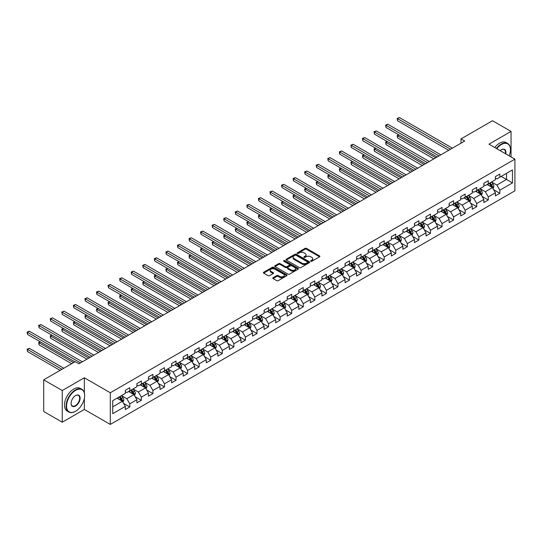 <?xml version="1.0" encoding="UTF-8"?>
<svg xmlns="http://www.w3.org/2000/svg" width="542" height="542" viewBox="0 0 542 542"><rect width="100%" height="100%" fill="white"/><g stroke="black" fill="none" stroke-linecap="round" stroke-linejoin="round"><path stroke-width="0.81" d="M310.837 261.251A0.718 0.413 0 0 0 311.853 261.251L319.584 256.786A1.03 0.596 0 0 0 319.888 256.366A1.03 0.596 0 0 0 319.584 255.946L306.487 248.385A1.03 0.596 0 0 0 305.031 248.385L297.301 252.843A0.718 0.413 0 0 0 298.324 253.432L299.32 252.857A3.293 1.904 0 0 1 303.981 252.857L305.071 253.487A3.293 1.904 0 0 1 306.034 254.828A3.293 1.904 0 0 1 305.071 256.176L304.069 256.752A0.718 0.413 0 0 0 305.092 257.342L306.088 256.766A3.293 1.904 0 0 1 310.749 256.766L311.84 257.396A3.293 1.904 0 0 1 312.802 258.737A3.293 1.904 0 0 1 311.84 260.079L310.837 260.661A0.718 0.413 0 0 0 310.837 261.251L310.837 260.661M273.087 277.707A1.03 0.596 0 0 0 272.789 278.127A1.03 0.596 0 0 0 273.087 278.547L276.766 280.668A1.03 0.596 0 0 0 278.222 280.668L286.806 275.709A1.03 0.596 0 0 0 287.111 275.289A1.03 0.596 0 0 0 286.806 274.869L273.71 267.308A1.03 0.596 0 0 0 272.253 267.308L263.669 272.267A1.03 0.596 0 0 0 263.365 272.687A1.03 0.596 0 0 0 263.669 273.107L268.107 275.668A1.03 0.596 0 0 0 269.564 275.668L273.236 273.547A1.03 0.596 0 0 0 273.534 273.127A1.03 0.596 0 0 0 273.236 272.707L271.034 271.434A2.751 1.592 0 0 1 270.228 270.309A2.751 1.592 0 0 1 271.928 268.846A2.751 1.592 0 0 1 274.93 269.184L283.547 274.164A2.751 1.592 0 0 1 284.354 275.289A2.751 1.592 0 0 1 282.66 276.759A2.751 1.592 0 0 1 279.658 276.413L278.222 275.587A1.03 0.596 0 0 0 276.766 275.587L273.087 277.707L273.087 278.547L276.766 276.44L276.766 275.587M84.342 377.781L62.255 390.531L43.719 379.834L43.719 411.507L62.255 422.204L84.342 409.447L110.29 424.427L110.29 392.76L84.342 377.781L84.342 392.814M511.045 156.936L511.045 131.421L488.952 144.179L514.9 159.158L110.29 392.76M511.045 131.421L492.515 120.724L461.005 138.915L461.005 143.196M43.719 379.834L75.223 361.643L78.936 363.784L464.711 141.055L461.005 138.915M299.394 267.599A1.03 0.596 0 0 0 300.851 267.599L309.435 262.646A1.03 0.596 0 0 0 309.739 262.226A1.03 0.596 0 0 0 309.435 261.806L296.338 254.245A1.03 0.596 0 0 0 294.882 254.245L286.298 259.198A1.03 0.596 0 0 0 285.993 259.618A1.03 0.596 0 0 0 286.298 260.038L299.394 267.599M284.076 261.4A0.718 0.413 0 0 1 284.807 261.501L284.807 260.648L298.12 268.337A1.03 0.596 0 0 1 298.425 268.757A1.03 0.596 0 0 1 298.12 269.178L289.536 274.137A1.03 0.596 0 0 1 288.08 274.137L274.984 266.569L274.984 265.729A1.03 0.596 0 0 0 274.679 266.149A1.03 0.596 0 0 0 274.984 266.569M274.984 265.729L278.656 263.608A1.03 0.596 0 0 1 280.112 263.608L285.424 266.678A1.03 0.596 0 0 0 286.881 266.678L289.32 265.268A1.03 0.596 0 0 0 289.618 264.848A1.03 0.596 0 0 0 289.32 264.428L283.784 261.237A0.718 0.413 0 0 1 284.807 260.648M110.29 424.427L514.9 190.831L514.9 159.158M123.596 403.397L129.789 406.967L129.789 403.844L136.902 399.732L136.902 402.862L141.354 400.294L141.354 397.164L148.467 393.058L148.467 396.182L152.919 393.614L152.919 390.491L160.032 386.378L160.032 389.508L164.483 386.941L164.483 383.811L171.597 379.705L171.597 382.828L176.042 380.26L176.042 377.137L183.162 373.025L183.162 376.155L187.607 373.587L187.607 370.457L194.727 366.351L194.727 369.475L199.171 366.907L199.171 363.784L206.292 359.671L206.292 362.801L210.736 360.234L210.736 357.103L217.857 352.998L217.857 356.121L222.301 353.553L222.301 350.43L229.422 346.318L229.422 349.448L233.866 346.88L233.866 343.75L240.987 339.644L240.987 342.768L245.431 340.2L245.431 337.077L252.552 332.964L252.552 336.094L256.996 333.526L256.996 330.396L264.11 326.291L264.11 329.414L268.561 326.846L268.561 323.723L275.675 319.611L275.675 322.741L280.126 320.173L280.126 317.043L287.24 312.937L287.24 316.061L291.691 313.493L291.691 310.37L298.805 306.257L298.805 309.387L303.256 306.819L303.256 303.689L310.37 299.584L310.37 302.707L314.821 300.139L314.821 297.016L321.934 292.904L321.934 296.034L326.386 293.466L326.386 290.336L333.499 286.23L333.499 289.353L337.951 286.786L337.951 283.662L345.064 279.557L345.064 282.68L349.515 280.112L349.515 276.982L356.629 272.877L356.629 276L361.08 273.432L361.08 270.309L368.194 266.203L368.194 269.327L372.639 266.759L372.639 263.629L379.759 259.523L379.759 262.646L384.203 260.079L384.203 256.955L391.324 252.85L391.324 255.973L395.768 253.405L395.768 250.282L402.889 246.17L402.889 249.293L407.333 246.725L407.333 243.602L414.454 239.496L414.454 242.62L418.898 240.052L418.898 236.929L426.019 232.816L426.019 235.939L430.463 233.372L430.463 230.248L437.584 226.143L437.584 229.266L442.028 226.698L442.028 223.575L449.149 219.463L449.149 222.586L453.593 220.018L453.593 216.895L460.707 212.789L460.707 215.912L465.158 213.345L465.158 210.221L472.272 206.109L472.272 209.232L476.723 206.665L476.723 203.541L483.837 199.436L483.837 202.559L488.288 199.991L488.288 196.868L495.402 192.756L495.402 195.879L499.853 193.311L499.853 190.188L512.454 182.911L512.454 169.903L506.526 173.325L506.526 179.49L512.454 182.911M129.789 406.967L125.337 409.535L125.337 406.412L112.736 413.688L112.736 400.673L125.337 393.397L125.337 390.274L129.789 387.706L129.789 390.829L136.902 386.724L136.902 383.601L141.354 381.033L141.354 384.156L148.467 380.044L148.467 376.92L152.919 374.353L152.919 377.476L160.032 373.37L160.032 370.247L164.483 367.679L164.483 370.803L171.597 366.69L171.597 363.567L176.042 360.999L176.042 364.122L183.162 360.017L183.162 356.893L187.607 354.326L187.607 357.449L194.727 353.337L194.727 350.213L199.171 347.646L199.171 350.769L206.292 346.663L206.292 343.54L210.736 340.972L210.736 344.095L217.857 339.983L217.857 336.86L222.301 334.292L222.301 337.415L229.422 333.31L229.422 330.186L233.866 327.619L233.866 330.742L240.987 326.63L240.987 323.506L245.431 320.939L245.431 324.062L252.552 319.956L252.552 316.833L256.996 314.265L256.996 317.388L264.11 313.276L264.11 310.153L268.561 307.585L268.561 310.708L275.675 306.603L275.675 303.479L280.126 300.912L280.126 304.035L287.24 299.922L287.24 296.799L291.691 294.231L291.691 297.355L298.805 293.249L298.805 290.126L303.256 287.558L303.256 290.681L310.37 286.576L310.37 283.446L314.821 280.878L314.821 284.001L321.934 279.896L321.934 276.772L326.386 274.205L326.386 277.328L333.499 273.222L333.499 270.092L337.951 267.524L337.951 270.648L345.064 266.542L345.064 263.419L349.515 260.851L349.515 263.974L356.629 259.869L356.629 256.739L361.08 254.171L361.08 257.301L368.194 253.189L368.194 250.065L372.639 247.498L372.639 250.621L379.759 246.515L379.759 243.385L384.203 240.817L384.203 243.947L391.324 239.835L391.324 236.712L395.768 234.144L395.768 237.267L402.889 233.162L402.889 230.032L407.333 227.464L407.333 230.594L414.454 226.481L414.454 223.358L418.898 220.79L418.898 223.914L426.019 219.808L426.019 216.678L430.463 214.11L430.463 217.24L437.584 213.128L437.584 210.005L442.028 207.437L442.028 210.56L449.149 206.455L449.149 203.325L453.593 200.757L453.593 203.887L460.707 199.774L460.707 196.651L465.158 194.083L465.158 197.207L472.272 193.101L472.272 189.971L476.723 187.403L476.723 190.533L483.837 186.421L483.837 183.298L488.288 180.73L488.288 183.853L495.402 179.748L495.402 176.617L499.853 174.05L499.853 177.18L512.454 169.903M128.603 391.514L133.935 394.596L126.821 398.709L121.483 395.626M125.337 391.69L126.821 392.543L129.789 390.829M126.821 398.709L129.789 403.844M133.935 394.596L136.902 399.732M140.168 384.84L145.5 387.923L138.386 392.029L133.047 388.946M136.902 385.01L138.386 385.87L141.354 384.156M138.386 392.029L141.354 397.164M145.5 387.923L148.467 393.058M151.733 378.16L157.065 381.243L149.951 385.355L144.612 382.273M148.467 378.336L149.951 379.19L152.919 377.476M149.951 385.355L152.919 390.491M157.065 381.243L160.032 386.378M163.291 371.487L168.63 374.569L161.516 378.675L156.177 375.592M160.032 371.656L161.516 372.517L164.483 370.803M161.516 378.675L164.483 383.811M168.63 374.569L171.597 379.705M174.856 364.807L180.195 367.889L173.081 372.002L167.742 368.919M171.597 364.983L173.081 365.836L176.042 364.122M173.081 372.002L176.042 377.137M180.195 367.889L183.162 373.025M186.421 358.133L191.76 361.216L184.646 365.322L179.307 362.239M183.162 358.303L184.646 359.163L187.607 357.449M184.646 365.322L187.607 370.457M191.76 361.216L194.727 366.351M197.986 351.453L203.325 354.536L196.211 358.648L190.872 355.566M194.727 351.629L196.211 352.483L199.171 350.769M196.211 358.648L199.171 363.784M203.325 354.536L206.292 359.671M209.551 344.78L214.889 347.862L207.776 351.968L202.437 348.885M206.292 344.949L207.776 345.81L210.736 344.095M207.776 351.968L210.736 357.103M214.889 347.862L217.857 352.998M221.116 338.106L226.454 341.182L219.341 345.295L214.002 342.212M217.857 338.276L219.341 339.129L222.301 337.415M219.341 345.295L222.301 350.43M226.454 341.182L229.422 346.318M232.681 331.426L238.019 334.509L230.906 338.615L225.567 335.532M229.422 331.596L230.906 332.456L233.866 330.742M230.906 338.615L233.866 343.75M238.019 334.509L240.987 339.644M244.246 324.753L249.584 327.829L242.464 331.941L237.132 328.858M240.987 324.922L242.464 325.776L245.431 324.062M242.464 331.941L245.431 337.077M249.584 327.829L252.552 332.964M255.81 318.073L261.149 321.155L254.029 325.261L248.697 322.178M252.552 318.242L254.029 319.103L256.996 317.388M254.029 325.261L256.996 330.396M261.149 321.155L264.11 326.291M267.375 311.399L272.714 314.475L265.594 318.588L260.255 315.505M264.11 311.569L265.594 312.422L268.561 310.708M265.594 318.588L268.561 323.723M272.714 314.475L275.675 319.611M278.94 304.719L284.279 307.802L277.158 311.907L271.82 308.825M275.675 304.889L277.158 305.749L280.126 304.035M277.158 311.907L280.126 317.043M284.279 307.802L287.24 312.937M290.505 298.046L295.844 301.122L288.723 305.234L283.385 302.151M287.24 298.215L288.723 299.069L291.691 297.355M288.723 305.234L291.691 310.37M295.844 301.122L298.805 306.257M302.07 291.366L307.409 294.448L300.288 298.554L294.95 295.478M298.805 291.535L300.288 292.395L303.256 290.681M300.288 298.554L303.256 303.689M307.409 294.448L310.37 299.584M313.635 284.692L318.974 287.768L311.853 291.881L306.515 288.798M310.37 284.862L311.853 285.715L314.821 284.001M311.853 291.881L314.821 297.016M318.974 287.768L321.934 292.904M325.2 278.012L330.532 281.095L323.418 285.2L318.079 282.125M321.934 278.182L323.418 279.042L326.386 277.328M323.418 285.2L326.386 290.336M330.532 281.095L333.499 286.23M336.765 271.339L342.097 274.415L334.983 278.527L329.644 275.444M333.499 271.508L334.983 272.362L337.951 270.648M334.983 278.527L337.951 283.662M342.097 274.415L345.064 279.557M348.323 264.659L353.662 267.741L346.548 271.847L341.209 268.771M345.064 264.828L346.548 265.688L349.515 263.974M346.548 271.847L349.515 276.982M353.662 267.741L356.629 272.877M359.888 257.985L365.227 261.061L358.113 265.173L352.774 262.091M356.629 258.155L358.113 259.008L361.08 257.301M358.113 265.173L361.08 270.309M365.227 261.061L368.194 266.203M371.453 251.305L376.792 254.388L369.678 258.493L364.339 255.417M368.194 251.474L369.678 252.335L372.639 250.621M369.678 258.493L372.639 263.629M376.792 254.388L379.759 259.523M383.018 244.632L388.357 247.708L381.243 251.82L375.904 248.737M379.759 244.801L381.243 245.655L384.203 243.947M381.243 251.82L384.203 256.955M388.357 247.708L391.324 252.85M394.583 237.952L399.921 241.034L392.808 245.14L387.469 242.064M391.324 238.121L392.808 238.981L395.768 237.267M392.808 245.14L395.768 250.282M399.921 241.034L402.889 246.17M406.148 231.278L411.486 234.354L404.373 238.466L399.034 235.384M402.889 231.448L404.373 232.301L407.333 230.594M404.373 238.466L407.333 243.602M411.486 234.354L414.454 239.496M417.713 224.598L423.051 227.681L415.938 231.786L410.599 228.71M414.454 224.767L415.938 225.628L418.898 223.914M415.938 231.786L418.898 236.929M423.051 227.681L426.019 232.816M429.278 217.925L434.616 221L427.496 225.113L422.164 222.03M426.019 218.094L427.496 218.948L430.463 217.24M427.496 225.113L430.463 230.248M434.616 221L437.584 226.143M440.842 211.245L446.181 214.327L439.061 218.433L433.729 215.357M437.584 211.414L439.061 212.274L442.028 210.56M439.061 218.433L442.028 223.575M446.181 214.327L449.149 219.463M452.407 204.571L457.746 207.654L450.626 211.759L445.294 208.677M449.149 204.74L450.626 205.594L453.593 203.887M450.626 211.759L453.593 216.895M457.746 207.654L460.707 212.789M463.972 197.891L469.311 200.974L462.191 205.079L456.852 202.003M460.707 198.06L462.191 198.921L465.158 197.207M462.191 205.079L465.158 210.221M469.311 200.974L472.272 206.109M475.537 191.218L480.876 194.3L473.755 198.406L468.417 195.323M472.272 191.387L473.755 192.241L476.723 190.533M473.755 198.406L476.723 203.541M480.876 194.3L483.837 199.436M487.102 184.537L492.441 187.62L485.32 191.726L479.982 188.65M483.837 184.707L485.32 185.567L488.288 183.853M485.32 191.726L488.288 196.868M492.441 187.62L495.402 192.756M501.187 176.407L506.526 179.49L496.885 185.052L491.547 181.97M495.402 178.033L496.885 178.887L499.853 177.18M496.885 185.052L499.853 190.188M62.255 390.531L62.255 422.204M112.736 406.839L122.377 401.276L117.038 398.194M122.377 401.276L125.337 406.412M493.66 189.741L499.853 193.311M482.095 196.414L488.288 199.991M470.531 203.094L476.723 206.665M458.966 209.768L465.158 213.345M447.401 216.448L453.593 220.018M435.836 223.121L442.028 226.698M424.278 229.801L430.463 233.372M412.713 236.475L418.898 240.052M401.148 243.155L407.333 246.725M389.583 249.828L395.768 253.405M378.018 256.508L384.203 260.079M366.453 263.182L372.639 266.759M354.888 269.862L361.08 273.432M343.323 276.535L349.515 280.112M331.758 283.215L337.951 286.786M320.193 289.889L326.386 293.466M308.628 296.569L314.821 300.139M297.063 303.242L303.256 306.819M285.498 309.922L291.691 313.493M273.934 316.596L280.126 320.173M262.369 323.276L268.561 326.846M250.804 329.949L256.996 333.526M239.239 336.629L245.431 340.2M227.681 343.303L233.866 346.88M216.116 349.983L222.301 353.553M204.551 356.656L210.736 360.234M192.986 363.336L199.171 366.907M181.421 370.01L187.607 373.587M169.856 376.69L176.042 380.26M158.291 383.363L164.483 386.941M146.726 390.044L152.919 393.614M135.161 396.717L141.354 400.294M84.342 409.447L84.342 398.404M311.122 261.352L311.84 260.939A3.293 1.904 0 0 0 312.802 259.591L312.802 258.737M306.034 254.828L306.034 255.688A3.293 1.904 0 0 1 305.071 257.03L304.36 257.443M319.57 256.793L306.487 249.239A1.03 0.596 0 0 0 305.031 249.239L297.592 253.534M309.421 262.653L296.338 255.099A1.03 0.596 0 0 0 294.882 255.099L286.312 260.045M307.619 262.518A0.718 0.413 0 0 0 307.619 261.928L296.122 255.296A0.718 0.413 0 0 0 295.099 255.296L294.049 255.899A3.293 1.904 0 0 0 293.08 257.247A3.293 1.904 0 0 0 294.049 258.588L301.908 263.127A3.293 1.904 0 0 0 306.562 263.127L307.619 262.518L307.619 263.371A0.718 0.413 0 0 0 307.829 263.08L307.829 262.226M293.08 257.247L293.08 258.1A3.293 1.904 0 0 0 294.049 259.449L294.049 258.588M307.619 263.371L306.562 263.981A3.293 1.904 0 0 1 301.908 263.981L294.049 259.449M274.997 266.583L278.656 264.469L278.656 263.608M289.618 264.848L289.618 265.709A1.03 0.596 0 0 1 289.32 266.129L286.881 267.531A1.03 0.596 0 0 1 285.424 267.531L280.112 264.469A1.03 0.596 0 0 0 278.656 264.469M284.807 261.501L298.107 269.184M290.939 269.862A2.751 1.592 0 0 0 293.933 270.207A2.751 1.592 0 0 0 295.634 268.737A2.751 1.592 0 0 0 294.828 267.613L291.792 265.858A1.03 0.596 0 0 0 290.336 265.858L287.897 267.267A1.03 0.596 0 0 0 287.599 267.687A1.03 0.596 0 0 0 287.897 268.107L290.939 269.862L290.939 270.715A2.751 1.592 0 0 0 293.933 271.061A2.751 1.592 0 0 0 295.634 269.591L295.634 268.737M287.599 267.687L287.599 268.541A1.03 0.596 0 0 0 287.897 268.961L287.897 268.107M290.939 270.715L287.897 268.961M284.354 275.289L284.354 276.142A2.751 1.592 0 0 1 282.66 277.612A2.751 1.592 0 0 1 279.658 277.267L278.222 276.44A1.03 0.596 0 0 0 276.766 276.44M270.228 270.309L270.228 271.169A2.751 1.592 0 0 0 271.034 272.294L271.034 271.434M273.236 272.707L273.236 273.547L271.034 272.294M286.793 275.715L273.71 268.161A1.03 0.596 0 0 0 272.253 268.161L263.683 273.114L263.669 272.267M493.024 188.636L493.904 186.414A2.778 1.606 -120 0 0 493.017 184.05L491.492 182.004M488.823 185.533L487.78 184.144M398.98 134.944L397.571 135.757L397.571 137.898L433.871 158.86M489.189 183.332L490.72 185.378A2.778 1.606 60 0 1 491.519 187.044L492.407 186.529A2.778 1.606 -120 0 0 491.608 184.863L490.083 182.817M489.385 183.223L491.079 185.486A1.416 0.82 60 0 1 491.337 185.913L492.407 186.529M397.571 137.898L397.164 135.527L435.727 157.79M397.164 135.527L398.817 134.85M450.551 149.226L397.571 118.637L399.427 117.573L452.407 148.156M448.701 150.297L397.571 120.778L397.571 118.637L397.164 118.407L399.427 117.573M397.571 120.778L397.164 118.407M509.168 155.852A12.791 7.385 120 0 0 510.449 149.741A12.791 7.385 120 0 0 501.411 144.524A12.791 7.385 120 0 0 496.763 148.684M496.377 148.467A13.103 7.568 -60 0 1 501.187 144.138A13.103 7.568 -60 0 1 507.739 143.488A13.103 7.568 -60 0 1 510.449 149.484A13.103 7.568 -60 0 1 510.449 149.612M500.171 150.656A6.396 3.692 -60 0 1 501.411 149.741L501.411 149.741A6.396 3.692 -60 0 1 505.761 153.881M494.744 147.526A13.103 7.568 -60 0 1 499.555 143.196A13.103 7.568 -60 0 1 506.106 142.546L507.739 143.488M505.354 153.65A6.084 3.509 120 0 0 504.223 149.572A6.084 3.509 120 0 0 501.296 149.809M75.372 411.378L75.595 411.249A12.791 7.385 120 0 0 84.64 395.585A12.791 7.385 120 0 0 75.595 390.362A12.791 7.385 120 0 0 66.551 406.026A12.791 7.385 120 0 0 75.595 411.249L75.372 411.378A13.103 7.568 -60 0 1 68.82 412.022A13.103 7.568 -60 0 1 66.815 401.527A13.103 7.568 -60 0 1 75.372 389.976A13.103 7.568 -60 0 1 81.93 389.325A13.103 7.568 -60 0 1 84.64 395.328A13.103 7.568 -60 0 1 84.64 395.457M75.595 406.026A6.396 3.692 -60 0 1 71.077 403.417A6.396 3.692 -60 0 1 75.595 395.585L75.595 395.585A6.396 3.692 -60 0 1 80.121 398.194A6.396 3.692 -60 0 1 75.595 406.026M71.077 403.282A6.084 3.509 120 0 0 72.337 405.944A6.084 3.509 120 0 0 75.372 405.64A6.084 3.509 120 0 0 79.349 400.281A6.084 3.509 120 0 0 78.414 395.409A6.084 3.509 120 0 0 75.487 395.646M68.82 412.022L67.194 411.08A13.103 7.568 -60 0 1 65.182 400.585A13.103 7.568 -60 0 1 73.746 389.034A13.103 7.568 -60 0 1 80.297 388.384L81.93 389.325M481.459 195.31L482.339 193.088A2.778 1.606 -120 0 0 481.452 190.723L479.927 188.684M477.258 192.207L476.215 190.825M387.415 141.625L386.006 142.438L386.006 144.578L422.306 165.534M477.624 190.012L479.155 192.051A2.778 1.606 60 0 1 479.955 193.724L480.842 193.209A2.778 1.606 -120 0 0 480.049 191.536L478.518 189.497M477.82 189.896L479.514 192.159A1.416 0.82 60 0 1 479.772 192.593L480.842 193.209M386.006 144.578L385.599 142.2L424.162 164.463M385.599 142.2L387.252 141.53M469.894 201.99L470.774 199.768A2.778 1.606 -120 0 0 469.887 197.403L468.363 195.357M465.693 198.887L464.657 197.498M375.85 148.298L374.441 149.111L374.441 151.252L410.748 172.214M466.059 196.685L467.59 198.731A2.778 1.606 60 0 1 468.39 200.398L469.277 199.883A2.778 1.606 -120 0 0 468.484 198.216L466.953 196.17M466.256 196.577L467.956 198.839A1.416 0.82 60 0 1 468.207 199.266L469.277 199.883M374.441 151.252L374.034 148.881L412.597 171.143M374.034 148.881L375.687 148.203M438.986 155.906L386.006 125.317L387.862 124.247L440.842 154.836M437.137 156.977L386.006 127.458L386.006 125.317L385.599 125.08L387.862 124.247M386.006 127.458L385.599 125.08M427.428 162.58L374.441 131.991L376.297 130.927L429.278 161.509M425.572 163.65L374.441 134.131L374.441 131.991L374.034 131.76L376.297 130.927M374.441 134.131L374.034 131.76M458.329 208.663L459.209 206.441A2.778 1.606 -120 0 0 458.329 204.077L456.798 202.037M454.128 205.56L453.092 204.178M364.285 154.978L362.876 155.791L362.876 157.932L399.183 178.887M454.494 203.365L456.025 205.404A2.778 1.606 60 0 1 456.825 207.078L457.712 206.563A2.778 1.606 -120 0 0 456.92 204.89L455.388 202.85M454.691 203.25L456.391 205.513A1.416 0.82 60 0 1 456.649 205.946L457.712 206.563M362.876 157.932L362.469 155.554L401.033 177.817M362.469 155.554L364.122 154.883M446.764 215.343L447.645 213.121A2.778 1.606 -120 0 0 446.764 210.757L445.233 208.711M442.563 212.24L441.527 210.852M352.72 161.651L351.311 162.465L351.311 164.605L387.618 185.567M442.936 210.039L444.46 212.078A2.778 1.606 60 0 1 445.26 213.751L446.147 213.236A2.778 1.606 -120 0 0 445.355 211.57L443.823 209.524M443.126 209.93L444.826 212.193A1.416 0.82 60 0 1 445.084 212.62L446.147 213.236M351.311 164.605L350.904 162.234L389.468 184.497M350.904 162.234L352.557 161.557M435.199 222.017L436.086 219.795A2.778 1.606 -120 0 0 435.199 217.43L433.668 215.391M430.998 218.914L429.962 217.532M341.155 168.332L339.753 169.145L339.753 171.286L376.053 192.241M431.371 216.719L432.895 218.758A2.778 1.606 60 0 1 433.695 220.431L434.582 219.917A2.778 1.606 -120 0 0 433.79 218.243L432.259 216.204M431.561 216.604L433.261 218.866A1.416 0.82 60 0 1 433.519 219.3L434.582 219.917M339.753 171.286L339.339 168.908L377.903 191.17M339.339 168.908L340.993 168.237M415.863 169.26L362.876 138.671L364.732 137.6L417.713 168.189M414.007 170.33L362.876 140.812L362.876 138.671L362.469 138.434L364.732 137.6M362.876 140.812L362.469 138.434M404.298 175.933L351.311 145.344L353.167 144.28L406.148 174.863M402.442 177.004L351.311 147.485L351.311 145.344L350.904 145.114L353.167 144.28M351.311 147.485L350.904 145.114M392.733 182.613L339.753 152.024L341.602 150.954L394.583 181.543M390.877 183.684L339.753 154.165L339.753 152.024L339.339 151.787L341.602 150.954M339.753 154.165L339.339 151.787M381.168 189.287L328.188 158.698L330.037 157.634L383.018 188.216M379.312 190.357L328.188 160.839L328.188 158.698L327.774 158.467L330.037 157.634M328.188 160.839L327.774 158.467M369.603 195.967L316.623 165.378L318.472 164.307L371.453 194.896M367.747 197.037L316.623 167.519L316.623 165.378L316.21 165.141L318.472 164.307M316.623 167.519L316.21 165.141M358.038 202.64L305.058 172.051L306.907 170.981L359.888 201.57M356.182 203.711L305.058 174.192L305.058 172.051L304.651 171.821L306.907 170.981M305.058 174.192L304.651 171.821M346.474 209.32L293.493 178.731L295.343 177.661L348.33 208.25M344.617 210.391L293.493 180.872L293.493 178.731L293.087 178.494L295.343 177.661M293.493 180.872L293.087 178.494M334.909 215.994L281.928 185.405L283.778 184.334L336.765 214.923M333.052 217.064L281.928 187.546L281.928 185.405L281.522 185.174L283.778 184.334M281.928 187.546L281.522 185.174M323.344 222.674L270.363 192.085L272.213 191.014L325.2 221.603M321.494 223.744L270.363 194.226L270.363 192.085L269.957 191.848L272.213 191.014M270.363 194.226L269.957 191.848M311.779 229.347L258.798 198.758L260.655 197.688L313.635 228.277M309.929 230.418L258.798 200.899L258.798 198.758L258.392 198.528L260.655 197.688M258.798 200.899L258.392 198.528M300.214 236.027L247.233 205.438L249.09 204.368L302.07 234.957M298.364 237.098L247.233 207.579L247.233 205.438L246.827 205.201L249.09 204.368M247.233 207.579L246.827 205.201M288.649 242.701L235.668 212.112L237.525 211.041L290.505 241.63M286.799 243.771L235.668 214.253L235.668 212.112L235.262 211.881L237.525 211.041M235.668 214.253L235.262 211.881M277.084 249.381L224.103 218.792L225.96 217.721L278.94 248.311M275.234 250.451L224.103 220.933L224.103 218.792L223.697 218.555L225.96 217.721M224.103 220.933L223.697 218.555M265.519 256.054L212.539 225.465L214.395 224.395L267.375 254.984M263.669 257.125L212.539 227.606L212.539 225.465L212.132 225.235L214.395 224.395M212.539 227.606L212.132 225.235M253.954 262.735L200.974 232.145L202.83 231.075L255.81 261.664M252.105 263.805L200.974 234.286L200.974 232.145L200.567 231.908L202.83 231.075M200.974 234.286L200.567 231.908M242.396 269.408L189.409 238.819L191.265 237.748L244.246 268.337M240.54 270.478L189.409 240.96L189.409 238.819L189.002 238.588L191.265 237.748M189.409 240.96L189.002 238.588M230.831 276.088L177.844 245.499L179.7 244.428L232.681 275.018M228.975 277.158L177.844 247.64L177.844 245.499L177.437 245.262L179.7 244.428M177.844 247.64L177.437 245.262M219.266 282.761L166.279 252.172L168.135 251.102L221.116 281.691M217.41 283.832L166.279 254.313L166.279 252.172L165.872 251.942L168.135 251.102M166.279 254.313L165.872 251.942M207.701 289.442L154.721 258.852L156.57 257.782L209.551 288.371M205.845 290.512L154.721 260.993L154.721 258.852L154.307 258.615L156.57 257.782M154.721 260.993L154.307 258.615M423.634 228.697L424.522 226.475A2.778 1.606 -120 0 0 423.634 224.11L422.103 222.064M419.433 225.594L418.397 224.205M329.597 175.005L328.188 175.818L328.188 177.959L364.488 198.921M419.806 223.392L421.337 225.431A2.778 1.606 60 0 1 422.13 227.105L423.017 226.59A2.778 1.606 -120 0 0 422.225 224.923L420.694 222.877M419.996 223.284L421.696 225.547A1.416 0.82 60 0 1 421.954 225.973L423.017 226.59M328.188 177.959L327.774 175.588L366.338 197.85M327.774 175.588L329.428 174.91M412.069 235.37L412.957 233.148A2.778 1.606 -120 0 0 412.069 230.784L410.538 228.744M407.869 232.267L406.832 230.885M318.032 181.685L316.623 182.498L316.623 184.639L352.923 205.594M408.241 230.065L409.772 232.112A2.778 1.606 60 0 1 410.565 233.785L411.453 233.27A2.778 1.606 -120 0 0 410.66 231.597L409.129 229.557M408.431 229.957L410.131 232.22A1.416 0.82 60 0 1 410.389 232.653L411.453 233.27M316.623 184.639L316.21 182.261L354.773 204.524M316.21 182.261L317.869 181.59M400.511 242.05L401.392 239.828A2.778 1.606 -120 0 0 400.504 237.464L398.973 235.418M396.304 238.947L395.267 237.559M306.467 188.359L305.058 189.172L305.058 191.312L341.358 212.274M396.676 236.746L398.207 238.785A2.778 1.606 60 0 1 399 240.458L399.888 239.943A2.778 1.606 -120 0 0 399.095 238.277L397.564 236.231M396.866 236.63L398.566 238.9A1.416 0.82 60 0 1 398.824 239.327L399.888 239.943M305.058 191.312L304.651 188.941L343.208 211.204M304.651 188.941L306.305 188.264M388.946 248.724L389.827 246.502A2.778 1.606 -120 0 0 388.939 244.137L387.408 242.098M384.739 245.621L383.702 244.239M294.902 195.039L293.493 195.852L293.493 197.993L329.793 218.948M385.111 243.419L386.642 245.465A2.778 1.606 60 0 1 387.435 247.138L388.323 246.624A2.778 1.606 -120 0 0 387.53 244.95L385.999 242.911M385.301 243.311L387.002 245.573A1.416 0.82 60 0 1 387.259 246.007L388.323 246.624M293.493 197.993L293.087 195.615L331.65 217.877M293.087 195.615L294.74 194.944M377.381 255.404L378.262 253.182A2.778 1.606 -120 0 0 377.374 250.817L375.843 248.771M373.174 252.301L372.137 250.912M283.337 201.712L281.928 202.525L281.928 204.666L318.229 225.628M373.546 250.099L375.078 252.138A2.778 1.606 60 0 1 375.87 253.812L376.758 253.297A2.778 1.606 -120 0 0 375.965 251.63L374.434 249.584M373.736 249.984L375.437 252.254A1.416 0.82 60 0 1 375.694 252.68L376.758 253.297M281.928 204.666L281.522 202.295L320.085 224.557M281.522 202.295L283.175 201.617M365.816 262.077L366.697 259.855A2.778 1.606 -120 0 0 365.809 257.491L364.278 255.451M361.609 258.974L360.572 257.585M271.772 208.392L270.363 209.205L270.363 211.346L306.664 232.301M361.981 256.772L363.513 258.819A2.778 1.606 60 0 1 364.305 260.492L365.193 259.977A2.778 1.606 -120 0 0 364.4 258.304L362.869 256.264M362.178 256.664L363.872 258.927A1.416 0.82 60 0 1 364.129 259.361L365.193 259.977M270.363 211.346L269.957 208.968L308.52 231.231M269.957 208.968L271.61 208.297M354.251 268.757L355.132 266.535A2.778 1.606 -120 0 0 354.244 264.171L352.713 262.125M350.051 265.655L349.007 264.266M260.207 215.066L258.798 215.879L258.798 218.019L295.099 238.981M350.417 263.453L351.948 265.492A2.778 1.606 60 0 1 352.74 267.165L353.635 266.65A2.778 1.606 -120 0 0 352.835 264.984L351.304 262.938M350.613 263.337L352.307 265.607A1.416 0.82 60 0 1 352.564 266.034L353.635 266.65M258.798 218.019L258.392 215.648L296.955 237.911M258.392 215.648L260.045 214.971M342.686 275.431L343.567 273.209A2.778 1.606 -120 0 0 342.68 270.844L341.148 268.805M338.486 272.328L337.442 270.939M248.642 221.746L247.233 222.559L247.233 224.7L283.534 245.655M338.852 270.126L340.383 272.172A2.778 1.606 60 0 1 341.175 273.846L342.07 273.331A2.778 1.606 -120 0 0 341.27 271.657L339.739 269.618M339.048 270.018L340.742 272.28A1.416 0.82 60 0 1 340.999 272.714L342.07 273.331M247.233 224.7L246.827 222.322L285.39 244.584M246.827 222.322L248.48 221.651M331.121 282.111L332.002 279.889A2.778 1.606 -120 0 0 331.115 277.524L329.583 275.478M326.921 279.008L325.877 277.619M237.078 228.419L235.668 229.232L235.668 231.373L271.969 252.335M327.287 276.806L328.818 278.845A2.778 1.606 60 0 1 329.611 280.519L330.505 280.004A2.778 1.606 -120 0 0 329.705 278.337L328.174 276.291M327.483 276.691L329.177 278.961A1.416 0.82 60 0 1 329.434 279.387L330.505 280.004M235.668 231.373L235.262 229.002L273.825 251.264M235.262 229.002L236.915 228.324M319.556 288.784L320.437 286.562A2.778 1.606 -120 0 0 319.55 284.198L318.018 282.158M315.356 285.681L314.313 284.293M225.513 235.099L224.103 235.912L224.103 238.053L260.404 259.008M315.722 283.48L317.253 285.526A2.778 1.606 60 0 1 318.046 287.199L318.94 286.684A2.778 1.606 -120 0 0 318.14 285.011L316.616 282.971M315.918 283.371L317.612 285.634A1.416 0.82 60 0 1 317.869 286.068L318.94 286.684M224.103 238.053L223.697 235.675L262.26 257.938M223.697 235.675L225.35 235.004M307.992 295.465L308.872 293.242A2.778 1.606 -120 0 0 307.985 290.878L306.454 288.832M303.791 292.362L302.748 290.973M213.948 241.773L212.539 242.586L212.539 244.727L248.839 265.688M304.157 290.16L305.688 292.199A2.778 1.606 60 0 1 306.481 293.872L307.375 293.358A2.778 1.606 -120 0 0 306.576 291.691L305.051 289.645M304.353 290.045L306.047 292.314A1.416 0.82 60 0 1 306.305 292.741L307.375 293.358M212.539 244.727L212.132 242.355L250.695 264.618M212.132 242.355L213.785 241.678M296.427 302.138L297.307 299.916A2.778 1.606 -120 0 0 296.42 297.551L294.895 295.512M292.226 299.035L291.183 297.646M202.383 248.453L200.974 249.266L200.974 251.407L237.274 272.362M292.592 296.833L294.123 298.879A2.778 1.606 60 0 1 294.923 300.553L295.81 300.038A2.778 1.606 -120 0 0 295.011 298.364L293.486 296.325M292.788 296.725L294.482 298.988A1.416 0.82 60 0 1 294.74 299.421L295.81 300.038M200.974 251.407L200.567 249.029L239.13 271.291M200.567 249.029L202.22 248.358M284.862 308.818L285.742 306.596A2.778 1.606 -120 0 0 284.855 304.231L283.33 302.185M280.661 305.715L279.625 304.326M190.818 255.126L189.409 255.939L189.409 258.08L225.716 279.042M281.027 303.513L282.558 305.553A2.778 1.606 60 0 1 283.358 307.226L284.245 306.711A2.778 1.606 -120 0 0 283.452 305.044L281.921 302.998M281.223 303.398L282.924 305.668A1.416 0.82 60 0 1 283.175 306.094L284.245 306.711M189.409 258.08L189.002 255.709L227.565 277.971M189.002 255.709L190.655 255.031M273.297 315.491L274.177 313.269A2.778 1.606 -120 0 0 273.297 310.905L271.766 308.865M269.096 312.388L268.06 311M179.253 261.806L177.844 262.619L177.844 264.76L214.151 285.715M269.462 310.187L270.993 312.233A2.778 1.606 60 0 1 271.793 313.906L272.68 313.391A2.778 1.606 -120 0 0 271.888 311.718L270.356 309.678M269.659 310.078L271.359 312.341A1.416 0.82 60 0 1 271.617 312.775L272.68 313.391M177.844 264.76L177.437 262.382L216.001 284.645M177.437 262.382L179.09 261.711M261.732 322.172L262.613 319.949A2.778 1.606 -120 0 0 261.732 317.585L260.201 315.539M257.531 319.069L256.495 317.68M167.688 268.48L166.279 269.293L166.279 271.434L202.586 292.395M257.904 316.867L259.428 318.906A2.778 1.606 60 0 1 260.228 320.579L261.115 320.065A2.778 1.606 -120 0 0 260.323 318.398L258.791 316.352M258.094 316.752L259.794 319.021A1.416 0.82 60 0 1 260.052 319.448L261.115 320.065M166.279 271.434L165.872 269.062L204.436 291.325M165.872 269.062L167.525 268.385M250.167 328.845L251.048 326.623A2.778 1.606 -120 0 0 250.167 324.258L248.636 322.219M245.966 325.742L244.93 324.353M156.123 275.16L154.721 275.973L154.721 278.114L191.021 299.069M246.339 323.54L247.863 325.586A2.778 1.606 60 0 1 248.663 327.253L249.55 326.745A2.778 1.606 -120 0 0 248.758 325.071L247.227 323.032M246.529 323.432L248.229 325.695A1.416 0.82 60 0 1 248.487 326.128L249.55 326.745M154.721 278.114L154.307 275.736L192.871 297.998M154.307 275.736L155.96 275.065M238.602 335.525L239.489 333.303A2.778 1.606 -120 0 0 238.602 330.938L237.071 328.892M234.401 332.422L233.365 331.033M144.558 281.833L143.156 282.646L143.156 284.787L179.456 305.749M234.774 330.22L236.298 332.26A2.778 1.606 60 0 1 237.098 333.933L237.985 333.418A2.778 1.606 -120 0 0 237.193 331.751L235.662 329.705M234.964 330.105L236.664 332.375A1.416 0.82 60 0 1 236.922 332.802L237.985 333.418M143.156 284.787L142.742 282.416L181.306 304.679M142.742 282.416L144.396 281.738M227.037 342.198L227.925 339.976A2.778 1.606 -120 0 0 227.037 337.612L225.506 335.573M222.837 339.096L221.8 337.707M133 288.513L131.591 289.326L131.591 291.467L167.891 312.422M223.209 336.894L224.74 338.94A2.778 1.606 60 0 1 225.533 340.606L226.42 340.098A2.778 1.606 -120 0 0 225.628 338.425L224.097 336.386M223.399 336.785L225.099 339.048A1.416 0.82 60 0 1 225.357 339.482L226.42 340.098M131.591 291.467L131.178 289.089L169.741 311.352M131.178 289.089L132.831 288.419M215.479 348.879L216.36 346.656A2.778 1.606 -120 0 0 215.472 344.285L213.941 342.246M211.272 345.776L210.235 344.387M121.435 295.187L120.026 296L120.026 298.141L156.326 319.103M211.644 343.574L213.175 345.613A2.778 1.606 60 0 1 213.968 347.286L214.856 346.772A2.778 1.606 -120 0 0 214.063 345.105L212.532 343.059M211.834 343.459L213.534 345.728A1.416 0.82 60 0 1 213.792 346.155L214.856 346.772M120.026 298.141L119.619 295.763L158.176 318.032M119.619 295.763L121.272 295.092M203.914 355.552L204.795 353.33A2.778 1.606 -120 0 0 203.907 350.965L202.376 348.926M199.707 352.449L198.67 351.06M109.87 301.867L108.461 302.68L108.461 304.821L144.761 325.776M200.079 350.247L201.61 352.293A2.778 1.606 60 0 1 202.403 353.96L203.291 353.452A2.778 1.606 -120 0 0 202.498 351.778L200.967 349.739M200.269 350.139L201.97 352.402A1.416 0.82 60 0 1 202.227 352.835L203.291 353.452M108.461 304.821L108.054 302.443L146.618 324.705M108.054 302.443L109.708 301.772M196.136 296.115L143.156 265.526L145.005 264.455L197.986 295.044M194.28 297.185L143.156 267.667L143.156 265.526L142.742 265.295L145.005 264.455M143.156 267.667L142.742 265.295M184.571 302.795L131.591 272.206L133.44 271.135L186.421 301.725M182.715 303.866L131.591 274.347L131.591 272.206L131.178 271.969L133.44 271.135M131.591 274.347L131.178 271.969M173.006 309.468L120.026 278.879L121.875 277.809L174.856 308.398M171.15 310.539L120.026 281.02L120.026 278.879L119.619 278.649L121.875 277.809M120.026 281.02L119.619 278.649M161.441 316.149L108.461 285.559L110.311 284.489L163.291 315.078M159.585 317.219L108.461 287.7L108.461 285.559L108.054 285.322L110.311 284.489M108.461 287.7L108.054 285.322M192.349 362.232L193.23 360.01A2.778 1.606 -120 0 0 192.342 357.639L190.811 355.599M188.142 359.129L187.105 357.74M98.305 308.54L96.896 309.353L96.896 311.494L133.196 332.456M188.514 356.927L190.046 358.967A2.778 1.606 60 0 1 190.838 360.64L191.726 360.125A2.778 1.606 -120 0 0 190.933 358.458L189.402 356.412M188.704 356.812L190.405 359.082A1.416 0.82 60 0 1 190.662 359.509L191.726 360.125M96.896 311.494L96.49 309.116L135.053 331.386M96.49 309.116L98.143 308.445M149.877 322.822L96.896 292.233L98.746 291.162L151.733 321.752M148.02 323.892L96.896 294.374L96.896 292.233L96.49 292.002L98.746 291.162M96.896 294.374L96.49 292.002M180.784 368.906L181.665 366.683A2.778 1.606 -120 0 0 180.777 364.319L179.246 362.28M176.577 365.803L175.54 364.414M86.74 315.22L85.331 316.033L85.331 318.174L121.632 339.129M176.949 363.601L178.481 365.647A2.778 1.606 60 0 1 179.273 367.313L180.161 366.805A2.778 1.606 -120 0 0 179.368 365.132L177.837 363.093M177.146 363.492L178.84 365.755A1.416 0.82 60 0 1 179.097 366.189L180.161 366.805M85.331 318.174L84.925 315.796L123.488 338.059M84.925 315.796L86.578 315.126M138.312 329.502L85.331 298.913L87.181 297.843L140.168 328.432M136.462 330.573L85.331 301.054L85.331 298.913L84.925 298.676L87.181 297.843M85.331 301.054L84.925 298.676M169.219 375.586L170.1 373.363A2.778 1.606 -120 0 0 169.212 370.992L167.681 368.953M165.019 372.483L163.975 371.094M75.175 321.894L73.766 322.707L73.766 324.848L110.067 345.81M165.385 370.281L166.916 372.32A2.778 1.606 60 0 1 167.708 373.994L168.603 373.479A2.778 1.606 -120 0 0 167.803 371.805L166.272 369.766M165.581 370.166L167.275 372.435A1.416 0.82 60 0 1 167.532 372.862L168.603 373.479M73.766 324.848L73.36 322.47L111.923 344.739M73.36 322.47L75.013 321.799M126.747 336.175L73.766 305.586L75.616 304.516L128.603 335.105M124.897 337.246L73.766 307.727L73.766 305.586L73.36 305.356L75.616 304.516M73.766 307.727L73.36 305.356M157.654 382.259L158.535 380.037A2.778 1.606 -120 0 0 157.647 377.672L156.116 375.626M153.454 379.156L152.41 377.767M63.61 328.574L62.201 329.387L62.201 331.528L98.502 352.483M153.82 376.954L155.351 379A2.778 1.606 60 0 1 156.143 380.667L157.038 380.159A2.778 1.606 -120 0 0 156.238 378.485L154.707 376.446M154.016 376.846L155.71 379.109A1.416 0.82 60 0 1 155.967 379.542L157.038 380.159M62.201 331.528L61.795 329.15L100.358 351.412M61.795 329.15L63.448 328.479M115.182 342.856L62.201 312.267L64.058 311.196L117.038 341.785M113.332 343.926L62.201 314.407L62.201 312.267L61.795 312.029L64.058 311.196M62.201 314.407L61.795 312.029M146.089 388.939L146.97 386.717A2.778 1.606 -120 0 0 146.083 384.346L144.551 382.306M141.889 385.836L140.845 384.447M52.046 335.247L50.636 336.06L50.636 338.201L86.937 359.163M142.255 383.634L143.786 385.674A2.778 1.606 60 0 1 144.578 387.347L145.473 386.832A2.778 1.606 -120 0 0 144.673 385.159L143.142 383.119M142.451 383.519L144.145 385.789A1.416 0.82 60 0 1 144.402 386.216L145.473 386.832M50.636 338.201L50.23 335.823L88.793 358.093M50.23 335.823L51.883 335.152M103.617 349.529L50.636 318.94L52.493 317.869L105.473 348.459M101.767 350.599L50.636 321.081L50.636 318.94L50.23 318.71L52.493 317.869M50.636 321.081L50.23 318.71M134.524 395.613L135.405 393.39A2.778 1.606 -120 0 0 134.518 391.026L132.986 388.98M130.324 392.51L129.281 391.121M40.481 341.927L39.071 342.74L39.071 344.881L71.666 363.696M130.69 390.308L132.221 392.354A2.778 1.606 60 0 1 133.014 394.02L133.908 393.512A2.778 1.606 -120 0 0 133.108 391.839L131.577 389.793M130.886 390.199L132.58 392.462A1.416 0.82 60 0 1 132.837 392.896L133.908 393.512M39.071 344.881L38.665 342.503L73.522 362.625M38.665 342.503L40.318 341.833M92.052 356.209L39.071 325.62L40.928 324.55L93.908 355.139M90.202 357.28L39.071 327.761L39.071 325.62L38.665 325.383L40.928 324.55M39.071 327.761L38.665 325.383M122.959 402.293L123.84 400.071A2.778 1.606 -120 0 0 122.953 397.699L121.422 395.66M118.759 399.19L117.716 397.801M63.807 368.235L29.363 348.343L27.506 349.414L27.506 351.555L60.101 370.376M119.125 396.988L120.656 399.027A2.778 1.606 60 0 1 121.449 400.701L122.343 400.186A2.778 1.606 -120 0 0 121.544 398.512L120.019 396.473M119.321 396.873L121.015 399.142A1.416 0.82 60 0 1 121.272 399.569L122.343 400.186M27.506 351.555L27.1 349.177L61.957 369.305M27.1 349.177L29.363 348.343M80.487 362.883L27.506 332.293L29.363 331.223L82.343 361.812M74.931 361.812L27.506 334.434L27.506 332.293L27.1 332.056L29.363 331.223M27.506 334.434L27.1 332.056M311.84 260.939L311.84 260.079M304.069 257.342L304.069 256.752M305.071 257.03L305.071 256.176M297.301 253.432L297.301 252.843M305.031 249.239L305.031 248.385M306.487 249.239L306.487 248.385M319.584 256.786L319.584 255.946M286.298 260.038L286.298 259.198M294.882 255.099L294.882 254.245M296.338 255.099L296.338 254.245M309.435 262.646L309.435 261.806M301.908 263.981L301.908 263.127M306.562 263.981L306.562 263.127M280.112 264.469L280.112 263.608M285.424 267.531L285.424 266.678M286.881 267.531L286.881 266.678M289.32 266.129L289.32 265.268M298.12 269.178L298.12 268.337M278.222 276.44L278.222 275.587M279.658 277.267L279.658 276.413M272.253 268.161L272.253 267.308M273.71 268.161L273.71 267.308M286.806 275.709L286.806 274.869M492.163 187.464L493.891 186.468M491.608 184.863L493.017 184.05M489.636 186.001L490.72 185.378M480.598 194.138L482.326 193.142M480.049 191.536L481.452 190.723M478.071 192.681L479.155 192.051M469.033 200.818L470.761 199.822M468.484 198.216L469.887 197.403M466.506 199.354L467.59 198.731M457.468 207.491L459.196 206.495M456.92 204.89L458.329 204.077M454.941 206.035L456.025 205.404M445.903 214.171L447.631 213.175M445.355 211.57L446.764 210.757M443.376 212.708L444.46 212.078M434.338 220.845L436.066 219.849M433.79 218.243L435.199 217.43M431.811 219.388L432.895 218.758M422.774 227.525L424.501 226.529M422.225 224.923L423.634 224.11M420.246 226.061L421.337 225.431M411.215 234.198L412.936 233.202M410.66 231.597L412.069 230.784M408.682 232.742L409.772 232.112M399.65 240.878L401.371 239.882M399.095 238.277L400.504 237.464M397.117 239.415L398.207 238.785M388.086 247.552L389.806 246.556M387.53 244.95L388.939 244.137M385.552 246.095L386.642 245.465M376.521 254.232L378.241 253.236M375.965 251.63L377.374 250.817M373.987 252.768L375.078 252.138M364.956 260.905L366.677 259.909M364.4 258.304L365.809 257.491M362.422 259.449L363.513 258.819M353.391 267.585L355.112 266.589M352.835 264.984L354.244 264.171M350.857 266.122L351.948 265.492M341.826 274.259L343.547 273.263M341.27 271.657L342.68 270.844M339.299 272.802L340.383 272.172M330.261 280.939L331.982 279.943M329.705 278.337L331.115 277.524M327.734 279.476L328.818 278.845M318.696 287.612L320.417 286.616M318.14 285.011L319.55 284.198M316.169 286.149L317.253 285.526M307.131 294.292L308.852 293.297M306.576 291.691L307.985 290.878M304.604 292.829L305.688 292.199M295.566 300.966L297.294 299.97M295.011 298.364L296.42 297.551M293.039 299.502L294.123 298.879M284.001 307.646L285.729 306.65M283.452 305.044L284.855 304.231M281.474 306.183L282.558 305.553M272.436 314.319L274.164 313.323M271.888 311.718L273.297 310.905M269.909 312.856L270.993 312.233M260.871 321L262.599 320.004M260.323 318.398L261.732 317.585M258.344 319.536L259.428 318.906M249.306 327.673L251.034 326.677M248.758 325.071L250.167 324.258M246.779 326.209L247.863 325.586M237.742 334.346L239.469 333.357M237.193 331.751L238.602 330.938M235.214 332.89L236.298 332.26M226.183 341.026L227.904 340.03M225.628 338.425L227.037 337.612M223.65 339.563L224.74 338.94M214.618 347.7L216.339 346.711M214.063 345.105L215.472 344.285M212.085 346.243L213.175 345.613M203.054 354.38L204.774 353.384M202.498 351.778L203.907 350.965M200.52 352.917L201.61 352.293M191.489 361.053L193.209 360.064M190.933 358.458L192.342 357.639M188.955 359.597L190.046 358.967M179.924 367.733L181.645 366.738M179.368 365.132L180.777 364.319M177.39 366.27L178.481 365.647M168.359 374.407L170.08 373.418M167.803 371.805L169.212 370.992M165.825 372.95L166.916 372.32M156.794 381.087L158.515 380.091M156.238 378.485L157.647 377.672M154.267 379.624L155.351 379M145.229 387.76L146.95 386.771M144.673 385.159L146.083 384.346M142.702 386.304L143.786 385.674M133.664 394.441L135.385 393.445M133.108 391.839L134.518 391.026M131.137 392.977L132.221 392.354M122.099 401.114L123.82 400.125M121.544 398.512L122.953 397.699M119.572 399.657L120.656 399.027"/></g></svg>
